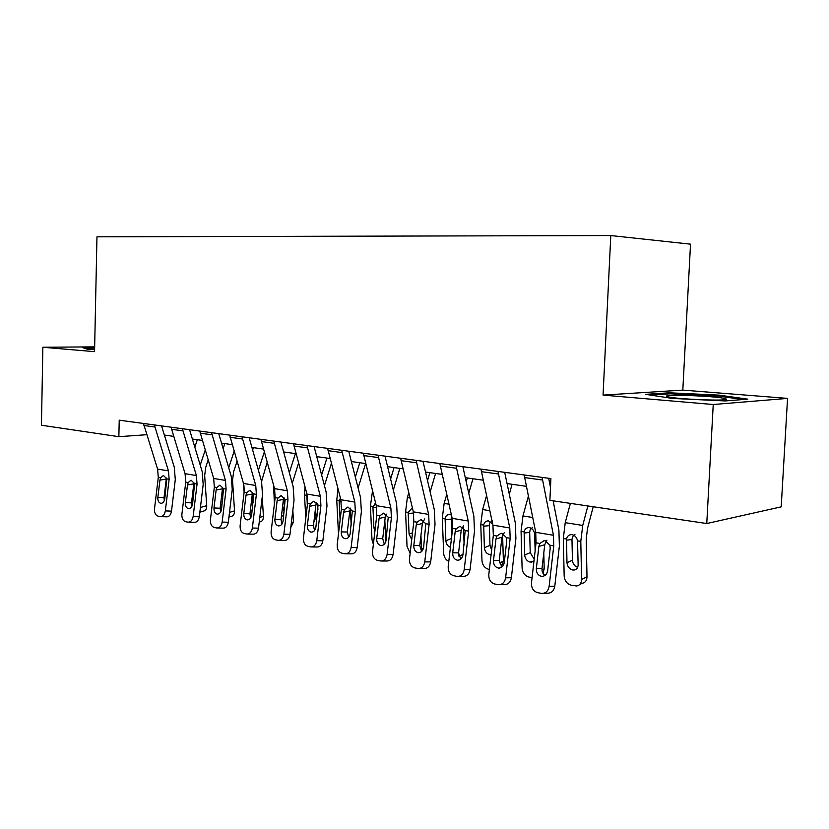 <?xml version="1.0" encoding="UTF-8"?>
<svg xmlns="http://www.w3.org/2000/svg" width="829" height="829" viewBox="0 0 829 829"><rect width="100%" height="100%" fill="white"/><g stroke="black" fill="none" stroke-linecap="round" stroke-linejoin="round"><path stroke-width="1.24" d="M682.816 390.107L603.056 395.101L713.241 404.511L787.55 398.397L682.816 390.107L690.526 244.161L610.797 235.55L96.962 236.825L94.558 351.662L42.859 347.247L41.45 425.236L118.858 436.676L146.806 434.707M787.55 398.397L781.208 506.851L706.764 523.524L713.241 404.511M706.764 523.524L549.886 500.353L550.891 478.582L119.231 420.179L118.858 436.676M94.661 346.874L42.859 347.247M603.056 395.101L610.797 235.55M164.37 435.038L173.655 436.355M192.369 439.007L202.349 440.417M221.519 443.142L232.255 444.655M251.923 447.442L263.456 449.08M283.632 451.94L296.036 453.691M316.751 456.624L330.087 458.52M351.361 461.535L365.703 463.566M387.589 466.665L403.008 468.851M425.526 472.033L442.126 474.385M465.307 477.67L483.183 480.198M507.068 483.587L526.332 486.312M719.002 395.122L669.5 392.801L645.698 394.345L672.526 398.438L725.22 400.946L747.81 399.163L719.002 395.122M94.651 347.486L82.599 347.579L87.366 349.268L94.61 349.589M669.438 393.837L669.5 392.801M542.093 477.39L553.43 535.275L553.762 545.876L549.13 586.362L554.788 586.227C553.865 590.953 551.337 593.295 547.213 593.222L543.378 593.346M553.13 500.83L558.901 530.145L559.378 545.969L554.788 586.227M548.694 478.281L550.487 487.369M524.177 474.965L535.71 532.311L536.062 542.808L531.472 582.891C531.306 588.01 533.327 591.253 537.534 592.621L541.544 593.409C545.679 593.471 548.207 591.129 549.13 586.362M546.922 540.187L544.736 544.715L538.871 546.446L536.342 568.528L542.011 568.487L544.736 544.715M542.011 568.487C541.803 571.502 542.798 573.813 545.005 575.419M538.871 546.446L539.845 543.461L544.125 540.643L545.109 540.715L549.917 545.213L550.197 548.425L547.648 570.653C546.902 574.497 544.85 576.383 541.513 576.321L541.213 576.269C537.834 575.212 536.208 572.632 536.342 568.528M570.383 503.379L565.233 522.664L563.316 538.467L564.176 576.155C564.694 580.932 567.057 583.968 571.274 585.253L576.704 585.989C579.834 585.336 581.461 583.15 581.585 579.44L586.994 576.839C586.859 580.528 585.233 582.704 582.113 583.357L579.709 584.528M587.875 505.959L582.725 525.451L580.797 541.399L581.585 579.44M593.212 506.747L587.512 528.415L586.238 538.995L586.994 576.839M566.539 539.005C567.191 536.125 568.901 534.664 571.658 534.622L572.155 534.684C575.015 535.43 576.808 537.482 577.533 540.85L578.134 564.725C578.031 567.741 576.704 569.502 574.165 570.02L572.673 569.979C569.285 568.974 567.388 566.549 566.974 562.704L566.539 539.005L563.316 538.467M574.953 534.363L572.528 536.715L571.969 539.524L572.424 560.207C572.766 563.782 574.507 566.155 577.647 567.326M497.98 471.421L509.783 527.969L510.167 538.322L505.617 577.813L511.379 577.72C510.488 582.352 508.063 584.632 504.125 584.58L499.97 584.673M504.706 472.333L515.327 523.006L515.897 538.456L511.379 577.72M480.955 469.121L492.923 525.151L493.328 535.41L488.809 574.507C488.644 579.492 490.561 582.642 494.561 583.958L498.353 584.704C502.301 584.766 504.726 582.466 505.617 577.813M504.229 532.695L501.949 537.296L495.98 538.943L493.504 560.477L499.276 560.487L501.949 537.296M499.276 560.487L501.856 567.067M495.98 538.943L496.923 536.031L501.027 533.265L501.939 533.327L506.509 537.689L506.757 540.829L504.27 562.508C503.535 566.259 501.576 568.103 498.384 568.052L498.115 568C494.903 566.984 493.369 564.476 493.504 560.477M456.033 465.743L468.24 521.026L468.665 531.14L464.209 569.668L470.053 569.627C469.183 574.155 466.872 576.393 463.11 576.342L458.675 576.404M462.862 466.675L473.856 516.218L474.489 531.306L470.053 569.627M439.826 463.556L452.178 518.343L452.624 528.363L448.199 566.518C448.023 571.388 449.836 574.456 453.65 575.709L457.245 576.424C461.007 576.466 463.328 574.217 464.209 569.668M463.546 525.596L461.204 530.228L455.152 531.793L452.707 552.819L458.572 552.87L461.204 530.228M458.572 552.87L460.789 559.088M455.152 531.793L456.054 528.954L460.002 526.228L465.183 530.539L462.965 554.746C462.25 558.414 460.375 560.228 457.339 560.176L457.09 560.135C454.033 559.16 452.572 556.715 452.707 552.819M416.096 460.344L428.645 514.405L429.121 524.291L424.749 561.907L430.676 561.907C429.826 566.331 427.598 568.528 424.002 568.497L419.329 568.518M423.008 461.276L434.323 509.742L435.018 524.498L430.676 561.907M400.645 458.25L413.329 511.845L413.826 521.638L409.474 558.901C409.288 563.658 411.018 566.642 414.645 567.855L418.065 568.528C421.66 568.57 423.888 566.362 424.749 561.907M424.738 518.84L422.344 523.493L416.22 524.985L413.826 545.513L419.764 545.606L422.344 523.493M419.764 545.606L421.66 551.482M416.22 524.985L417.091 522.208L420.894 519.534L425.805 523.71L423.609 547.347C422.914 550.943 421.111 552.715 418.21 552.674L417.982 552.632C415.07 551.689 413.681 549.316 413.826 545.513M528.363 496.27L522.944 515.949L521.068 531.368L522.104 568.186C522.622 572.86 524.892 575.823 528.912 577.057L532.063 577.668M543.793 552.953L544.197 568.829L542.943 573.191M533.99 560.891L530.145 562.114C526.923 561.15 525.099 558.787 524.684 555.036L524.135 531.876C524.747 529.057 526.374 527.627 529.016 527.586L529.472 527.638C532.187 528.353 533.897 530.353 534.612 533.638L535.151 550.746M532.653 527.306L530.187 529.679L529.679 532.425L530.228 552.632L534.187 559.16M486.54 495.69L482.633 509.534L480.779 524.591L481.97 560.601C482.499 565.171 484.675 568.041 488.509 569.233L489.4 569.409M502.592 534.954L503.39 561.192L501.224 566.518M512.063 484.291L509.296 494.229M491.11 554.632L489.607 554.622C486.53 553.689 484.778 551.389 484.364 547.72L483.701 525.089C484.281 522.311 485.835 520.913 488.364 520.871L492.644 523.876M492.291 520.591L489.825 522.964L489.348 525.648L489.991 545.409L491.649 549.948M446.727 494.498L444.137 503.41L442.313 518.125L443.66 553.347C444.023 557.161 445.733 559.844 448.79 561.409M467.318 477.96L466.219 481.784M458.634 552.352L458.758 555.668M463.504 527.7L464.116 544.808M472.955 478.758L468.779 493.348M450.416 547.347C447.733 546.249 446.209 544.042 445.867 540.736L445.111 518.602C445.66 515.876 447.142 514.498 449.567 514.457L451.422 515.037M451.277 516.56L451.536 537.762M378.014 455.194L390.884 508.094L391.402 517.752L387.102 554.508L393.091 554.539C392.262 558.881 390.127 561.036 386.677 561.005L381.817 560.995M385.008 456.137L396.604 503.555L397.36 517.99L393.091 554.539M363.278 453.194L376.262 505.649L376.791 515.223L372.522 551.637C372.325 556.28 373.962 559.192 377.433 560.352L380.677 560.995C384.128 561.026 386.262 558.86 387.102 554.508M386.21 514.073L385.247 517.058L379.071 518.488L376.718 538.539L382.718 538.663L385.247 517.058M382.718 538.663L384.314 544.197M379.071 518.488L379.91 515.773L383.568 513.141L388.231 517.203L386.055 540.301C385.381 543.814 383.651 545.544 380.874 545.513L380.666 545.482C377.879 544.57 376.563 542.259 376.718 538.539M408.77 492.83L407.36 497.566L405.568 511.949L407.039 546.415L410.148 553.109M429.868 472.654L427.526 480.623M420.935 535.544L421.495 549.15L423.412 548.404M435.577 473.463L430.168 491.949M411.733 539.555L409.08 534.063L408.21 513.472L408.241 512.405L411.806 508.353M421.339 551.14L421.495 549.15M666.692 396.221L668.133 396.811C676.827 399.309 730.494 401.371 726.256 399.039L725.033 398.562C716.432 396.086 664.278 393.993 666.692 396.221M650.527 395.081L670.257 393.785L718.277 396.034L743.043 399.537M84.454 348.232L94.641 348.149M341.683 450.282L354.822 502.063L355.361 511.514L351.144 547.43L357.185 547.513C356.377 551.751 354.325 553.865 351.03 553.845L345.994 553.813M348.74 451.235L360.574 497.659L361.382 511.773L357.185 547.513M327.61 448.375L340.843 499.721L341.403 509.099L337.206 544.694C337.009 549.233 338.574 552.062 341.88 553.192L344.978 553.803C348.273 553.824 350.335 551.699 351.144 547.43M350.646 508.136L349.797 510.913L343.579 512.27L341.268 531.876L347.31 532.031L349.797 510.913M347.31 532.031L348.646 537.233M343.579 512.27L344.387 509.617L347.9 507.027L352.335 510.996L350.19 533.555C349.537 536.995 347.869 538.705 345.216 538.674L345.019 538.643C342.356 537.772 341.113 535.513 341.268 531.876M306.979 445.577L320.346 496.291L320.916 505.555L316.771 540.674L322.854 540.788C322.066 544.943 320.087 547.016 316.927 547.005L311.756 546.933M314.077 446.541L326.129 492.011L326.978 505.835L322.854 540.788M293.518 443.764L306.968 494.063L307.559 503.234L303.435 538.052C303.238 542.487 304.72 545.254 307.891 546.342L310.834 546.922C314.004 546.943 315.984 544.86 316.771 540.674M316.626 502.478L315.89 505.027L309.631 506.332L307.362 525.513L313.445 525.69L315.89 505.027M313.445 525.69L314.543 530.55M309.631 506.332L310.419 503.731L313.797 501.193L318.025 505.048L315.901 527.12C315.258 530.487 313.663 532.156 311.113 532.135L310.937 532.114C308.388 531.265 307.196 529.068 307.362 525.513M273.777 441.09L287.352 490.778L287.953 499.846L283.87 534.208L289.984 534.342C289.217 538.425 287.321 540.456 284.285 540.446L278.99 540.353M280.917 442.054L293.155 486.613L294.046 500.146L289.984 534.342M260.907 439.349L274.544 488.633L275.155 497.628L271.114 531.7C270.907 536.042 272.316 538.736 275.352 539.783L278.161 540.342C281.197 540.353 283.103 538.301 283.87 534.208M283.622 498.353L283.425 499.4L277.135 500.643L274.907 519.41L281.021 519.628L283.425 499.4M281.021 519.628L281.912 524.135M277.135 500.643L277.902 498.105L281.155 495.597L285.176 499.359L283.083 520.954C282.461 524.249 280.917 525.897 278.471 525.876L278.306 525.855C275.87 525.037 274.741 522.892 274.907 519.41M242.006 436.79L255.746 485.493L256.379 494.374L252.368 528.011L258.503 528.177C257.757 532.177 255.923 534.177 253.011 534.177L247.612 534.052M249.177 437.764L261.56 481.442L262.492 494.695L258.503 528.177M229.674 435.121L243.477 483.442L244.109 492.25L240.13 525.607C239.923 529.855 241.27 532.487 244.172 533.503L246.866 534.031C249.778 534.031 251.612 532.031 252.368 528.011M252.493 492.975L252.306 494.001L245.995 495.203L243.809 513.576L249.943 513.804L252.306 494.001M249.943 513.804L250.638 517.959M245.995 495.203L246.741 492.706L249.881 490.24L253.715 493.908L251.643 515.047C251.032 518.28 249.55 519.887 247.208 519.887L247.052 519.856C244.721 519.068 243.643 516.975 243.809 513.576M211.561 432.676L225.447 480.426L226.099 489.131L222.162 522.073L228.317 522.26C227.581 526.177 225.809 528.146 223.011 528.146L217.54 528.011M218.752 433.64L231.27 476.478L232.234 489.473L228.317 522.26M199.748 431.07L213.675 478.457L214.338 487.089L210.421 519.762C210.203 523.928 211.488 526.498 214.276 527.482L216.856 527.99C219.654 527.98 221.426 526.011 222.162 522.073M222.638 487.815L222.452 488.83L216.141 489.97L213.986 507.97L220.131 508.218L222.452 488.83M220.131 508.218L220.659 512.021M216.141 489.97L216.856 487.525L219.882 485.11L223.55 488.685L221.498 509.379C220.908 512.55 219.478 514.135 217.219 514.135L217.084 514.115C214.846 513.348 213.809 511.296 213.986 507.97M372.542 490.799L370.418 506.042L372.003 539.793L373.382 544.311M394.055 467.577L390.614 479.048M384.843 520.498L385.796 541.565M399.827 468.395L393.319 490.136M374.915 531.182L373.889 527.679L372.946 507.524L375.527 502.726M337.942 488.602L336.761 500.384L338.491 533.855M359.776 462.717L355.351 477.152M350.356 508.768L351.175 525.223M365.599 463.546L358.118 488.012M340.118 520.021L339.185 501.825L340.398 498.001M347.993 526.27L348.584 521.192M304.968 486.685L304.502 494.965L305.787 518.198M326.927 458.064L321.621 475.017M317.611 503.887L317.932 509.918M324.709 525.089L323.911 531.803M331.372 463.442L324.44 485.67M313.922 521.659L316.046 517.192L315.538 507.959M307.321 505.224L306.854 495.359L304.502 494.965M314.512 516.685L315.953 518.716M273.591 485.234L274.409 503.97M295.414 453.608L289.331 472.706M292.844 510.27L293.507 521.897L290.813 527.399M298.575 463.069L292.243 483.317M284.565 508.488L283.922 497.41M283.777 515.078L281.435 516.125M282.668 505.711L284.129 512.104M243.881 485.152L244.244 490.809M253.415 447.66L252.648 450.012M264.285 452.054L258.389 470.261M262.233 496.82L263.415 516.27C263.446 519.534 262.337 521.4 260.068 521.856L259.228 522.125M267.166 462.323L261.581 481.504M252.171 510.571L250.368 510.249M252.482 493.027L253.094 502.882L251.166 503.504M182.37 428.717L196.38 475.566L197.043 484.095L193.167 516.374L199.333 516.581C198.618 520.425 196.919 522.363 194.224 522.374L188.68 522.208M189.561 429.691L202.203 471.722L203.188 484.457L199.333 516.581M171.023 427.184L185.074 473.68L185.748 482.146L181.903 514.156C181.686 518.229 182.908 520.747 185.582 521.7L188.048 522.187C190.743 522.177 192.452 520.239 193.167 516.374M193.986 482.872L193.799 483.856L187.478 484.955L185.354 502.592L191.52 502.861L193.799 483.856M191.52 502.861L191.893 506.281M187.478 484.955L188.173 482.561L191.095 480.178L194.597 483.67L192.577 503.949C191.996 507.058 190.618 508.612 188.452 508.623L188.318 508.591C186.173 507.856 185.178 505.856 185.354 502.592M224.825 443.608L223.136 448.665M234.151 451.204L228.711 467.711M237.063 461.276L233.633 471.711L232.534 480.198L234.514 510.861C234.555 514.084 233.488 515.918 231.301 516.363L228.928 517.089M222.017 505.099L220.618 504.167M154.349 424.935L168.453 470.903L169.147 479.266L165.334 510.902L171.499 511.13C170.805 514.902 169.157 516.799 166.567 516.819L160.961 516.633M161.551 425.909L174.277 467.141L175.292 479.639L171.499 511.13M143.458 423.453L157.593 469.079L158.287 477.39L154.505 508.768C154.287 512.757 155.458 515.223 158.028 516.146L160.391 516.612C162.981 516.591 164.629 514.695 165.334 510.902M166.442 478.115L166.266 479.079L159.945 480.136L157.852 497.421L164.018 497.711L166.266 479.079M164.018 497.711L164.256 500.737M159.945 480.136L160.619 477.784L163.437 475.442L166.795 478.861L164.795 498.726C164.225 501.783 162.898 503.307 160.805 503.317L160.681 503.296C158.619 502.581 157.676 500.623 157.852 497.421M197.323 439.712L194.815 447.152M205.229 450.095L200.214 465.1M200.67 505.462L200.805 507.4L206.711 505.649C206.773 508.83 205.737 510.633 203.623 511.068L199.862 512.187M208.172 459.981L205.747 467.245L204.67 475.566L206.711 505.649M199.965 511.358L200.805 507.4M193.147 499.151L192.121 497.804M549.917 545.213L553.762 545.876M536.062 542.808L539.845 543.461M535.71 532.311L553.43 535.275M524.539 477.566L542.456 480.012M580.797 541.399L577.533 540.85M582.725 525.451L565.233 522.664M566.974 562.704L572.424 560.207M571.969 539.524L566.466 540.176M506.509 537.689L510.167 538.322M493.328 535.41L496.923 536.031M492.923 525.151L509.783 527.969M481.328 471.66L498.353 473.981M465.183 530.539L468.665 531.14M452.624 528.363L456.054 528.954M452.178 518.343L468.24 521.026M440.22 466.033L456.416 468.25M425.805 523.71L429.121 524.291M413.826 521.638L417.091 522.208M413.329 511.845L428.645 514.405M401.049 460.675L416.49 462.789M541.979 569.834L544.197 568.829M535.98 533.866L534.612 533.638M532.684 517.493L522.944 515.949M524.135 531.876L521.068 531.368M524.684 555.036L530.228 552.632M529.679 532.425L524.073 533.026M499.379 562.912L503.39 561.192M489.784 510.674L482.633 509.534M483.701 525.089L480.779 524.591M484.364 547.72L489.991 545.409M489.348 525.648L483.649 526.208M458.893 556.155L462.996 554.487M448.935 504.177L444.137 503.41M445.111 518.602L442.313 518.125M445.867 540.736L451.442 538.57M450.841 519.182L445.069 519.69M388.231 517.203L391.402 517.752M376.791 515.223L379.91 515.773M376.262 505.649L390.884 508.094M363.703 455.567L378.428 457.587M410.003 497.98L407.36 497.566M408.241 512.405L405.568 511.949M409.08 534.063L412.521 532.788M413.588 513.047L408.21 513.472M352.335 510.996L355.361 511.514M341.403 509.099L344.387 509.617M340.843 499.721L354.822 502.063M328.035 450.686L342.108 452.613M318.025 505.048L320.916 505.555M307.559 503.234L310.419 503.731M306.968 494.063L320.346 496.291M293.963 446.033L307.404 447.867M285.176 499.359L287.953 499.846M275.155 497.628L277.902 498.105M274.544 488.633L287.352 490.778M261.353 441.567L274.223 443.328M253.715 493.908L256.379 494.374M244.109 492.25L246.741 492.706M243.477 483.442L255.746 485.493M230.13 437.297L242.462 438.987M223.55 488.685L226.099 489.131M214.338 487.089L216.856 487.525M213.675 478.457L225.447 480.426M200.203 433.204L212.017 434.821M372.853 492.074L372.18 491.97M372.977 506.467L370.418 506.042M373.889 527.679L375.392 527.151M376.604 507.255L372.946 507.524M339.206 500.799L336.761 500.384M341.258 501.69L339.185 501.825M307.455 496.333L306.834 496.364M291.383 522.591L293.507 521.897M274.876 489.98L273.56 489.763M259.788 517.41L263.415 516.27M194.597 483.67L197.043 484.095M185.748 482.146L188.173 482.561M185.074 473.68L196.38 475.566M171.489 429.277L182.836 430.831M229.498 512.384L234.514 510.861M221.27 498.747L222.825 498.291M166.795 478.861L169.147 479.266M158.287 477.39L160.619 477.784M157.593 469.079L168.453 470.903M143.925 425.505L154.816 426.997M192.566 494.136L193.789 493.783M542.881 576.3L541.513 576.321M576.538 568.912L574.165 570.02M499.597 568.041L498.384 568.052M458.406 560.176L457.339 560.176M419.163 552.684L418.21 552.674M533.648 561.223L531.524 562.155M381.723 545.523L380.874 545.513M722.525 399.899L725.033 398.562M345.973 538.695L345.216 538.674M311.808 532.156L311.113 532.135M279.104 525.897L278.471 525.876M247.778 519.907L247.208 519.887M217.737 514.156L217.219 514.135M282.958 515.783L281.922 516.115"/></g></svg>
